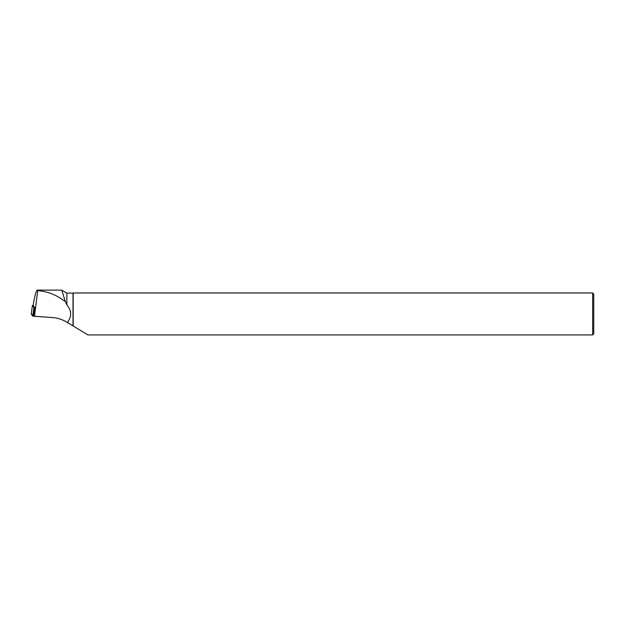 <?xml version="1.0" encoding="UTF-8"?>
<svg xmlns="http://www.w3.org/2000/svg" width="625" height="625" viewBox="0 0 625 625"><rect width="100%" height="100%" fill="white"/><g stroke="black" fill="none" stroke-linecap="round" stroke-linejoin="round"><path stroke-width="0.94" d="M33.195 305.391L32.406 305.453L33.953 307.438L34.703 307.516L33.172 305.555L33.484 303.234C35.359 292.969 36.789 288.773 37.766 290.648L37.266 290.086M31.258 314.156L35.312 316.336L32.797 316.125L31.258 314.156L32.406 305.453L31.258 314.117M34.562 307.508L33.727 315.359L34.445 316.273L37.766 290.648C47.805 291.414 56.992 295.102 65.336 301.695L66.859 304.875L66.859 293.141L61.805 290.227L65.336 301.695M87.883 334.891L67.336 322.461C62.734 319.578 57.828 317.945 52.617 317.555L34.445 316.273M67.336 322.461C71.914 316.562 71.75 310.695 66.859 304.875M73.016 325.461L73.016 293.141L66.859 293.141M61.211 290.117L61.805 290.227M73.188 325.609L73.188 292.977L592.648 292.977L592.648 334.914L87.883 334.914M592.648 292.977L593.75 294.078L593.75 333.812L592.648 334.914M34.539 308.859L34.703 307.508M32.797 316.125L33.953 307.438M37.266 290.117L61.32 290.117"/></g></svg>
